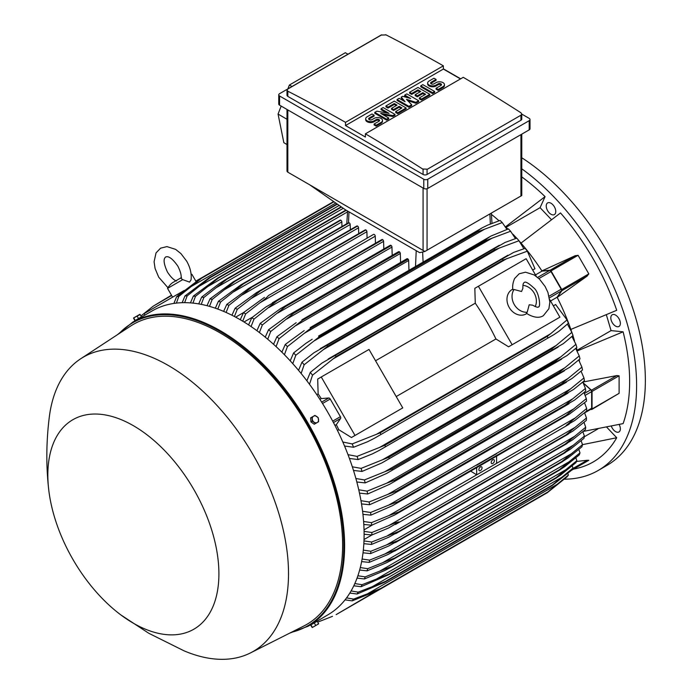 <?xml version="1.0" encoding="UTF-8"?>
<svg xmlns="http://www.w3.org/2000/svg" width="694" height="694" viewBox="0 0 694 694"><rect width="100%" height="100%" fill="white"/><g stroke="black" fill="none" stroke-linecap="round" stroke-linejoin="round"><path stroke-width="1.04" d="M521.541 291.497L522.886 288.34C522.756 284.904 523.207 282.97 524.239 282.536L524.239 282.536C525.297 281.235 528.481 283.022 533.807 287.923C539.247 291.81 541.025 308.084 538.301 306.904L538.301 306.904C538.093 307.694 536.193 307.112 532.602 305.178L529.201 304.761L527.197 312.231A14.062 11.486 -120 0 1 514.263 304.536A14.062 11.486 -120 0 1 514.072 289.502L521.541 291.497M522.912 285.364A14.062 11.486 -120 0 1 534.154 293.059A14.062 11.486 -120 0 1 535.195 306.635M526.85 313.514L526.182 313.905A14.062 11.486 -120 0 1 509.205 307.459A14.062 11.486 -120 0 1 512.111 289.537L512.788 289.155M527.197 312.231L526.39 313.176L528.281 314.451C534.554 317.739 539.585 318.147 543.367 315.675L548.885 308.735L549.856 302.098L547.948 292.478L545.137 286.527L539.542 279.196L534.198 274.954L525.549 272.195L519.173 273.774L514.636 278.494C511.651 285.191 512.953 289.797 512.849 289.719L514.072 289.502M478.4 286.266L512.155 344.736L508.581 346.8L495.932 338.976A159.212 91.92 -120 0 0 475.277 303.191L474.826 288.331L526.139 258.706L536.367 276.42M549.665 299.461L559.893 317.175L512.155 344.736M495.932 338.976L396.213 396.552M375.549 360.767L475.277 303.191M399.18 409.954L351.45 437.524L338.793 429.699A159.212 91.92 -120 0 0 336.321 424.685L340.598 418.447A1.692 0.972 -120 0 0 340.407 416.678L330.223 399.033A1.692 0.972 -120 0 0 328.783 397.983L321.244 398.573A159.212 91.92 -120 0 0 318.138 393.914L317.687 379.054L321.261 376.989L355.016 435.459L351.45 437.524M321.261 376.989L369 349.429L402.754 407.899L355.016 435.459M556.319 319.24L508.581 346.8M550.55 300.996L557.109 297.214L561.385 290.977A1.692 0.972 -120 0 0 561.194 289.207L549.075 296.199M535.482 274.885L542.031 271.102L549.57 270.513A1.692 0.972 -120 0 1 551.01 271.562L561.194 289.207M557.109 297.214A159.212 91.92 60 0 1 557.204 297.405L561.888 290.691A1.128 0.651 60 0 0 561.758 289.502L551.036 270.92A1.128 0.651 60 0 0 550.073 270.226L541.919 270.92A159.212 91.92 60 0 1 542.031 271.102M561.888 290.691L587.211 276.065L557.204 297.405A159.212 91.92 60 0 1 570.85 329.424L616.723 310.296A175.808 101.506 -120 0 0 560.509 212.928L521.003 243.091A159.212 91.92 60 0 1 541.919 270.92L575.395 255.609L550.073 270.226M575.109 255.748L578.093 255.305L588.824 273.878L586.942 276.247M551.452 219.668L540.079 207.671L506.082 227.302M505.432 226.669A159.212 91.92 60 0 1 505.57 226.799L545.076 196.636A175.808 101.506 -120 0 0 521.767 176.901M540.079 207.671L545.076 196.636M491.413 214.394A159.212 91.92 60 0 1 499.047 220.796M583.229 431.434L623.117 423.609A175.808 101.506 -120 0 0 623.117 331.81L611.067 330.613L577.07 350.244M611.067 330.613L606.356 314.772M623.117 331.81L577.243 350.947A159.212 91.92 60 0 1 577.287 351.121M611.371 426.246A6.749 3.895 -120 0 0 618.961 431.946A6.749 3.895 -120 0 0 620.002 430.748A6.749 3.895 -120 0 0 619.169 424.52M552.823 204.713A6.749 3.895 -120 0 0 547.627 202.908A6.749 3.895 -120 0 0 549.171 212.789A6.749 3.895 -120 0 0 554.376 214.593A6.749 3.895 -120 0 0 552.823 204.713M564.491 479.181A185.654 107.188 -120 0 0 598.159 470.489A185.654 107.188 -120 0 0 636.606 385.491A185.654 107.188 -120 0 0 521.767 168.798M573.565 469.092L573.764 469.057A175.808 101.506 -120 0 0 616.723 437.741L606.747 427.209M620.002 321.062A6.749 3.895 -120 0 0 612.212 314.772A6.749 3.895 -120 0 0 611.18 320.186A6.749 3.895 -120 0 0 618.961 326.466A6.749 3.895 -120 0 0 620.002 321.062M598.159 470.489L606.903 465.431A185.654 107.188 -120 0 0 645.359 380.442A185.654 107.188 -120 0 0 521.767 157.755M597.898 428.927L584.27 436.795M616.723 437.741L582.5 444.646M375.454 243.264L375.246 236.203A1.405 0.815 -120 0 0 374.248 234.477A1.405 0.815 -120 0 0 373.546 234.407L268.431 295.575C267.129 297.301 264.293 299.704 259.938 302.775L245.641 313.888L242.735 321.201M375.246 236.203L259.938 302.775M240.254 319.734L243.481 312.638L264.457 297.388M243.481 312.638A180.032 103.944 60 0 1 244.557 313.263A180.032 103.944 60 0 1 245.641 313.888M244.01 321.973L252.495 317.175M248.582 324.879L251.835 317.705L265.828 307.034L276.785 300.702A184.812 106.703 60 0 1 276.915 300.788L253.995 319.11L251.063 326.544M383.825 249.007L383.6 241.339A1.405 0.815 -120 0 0 382.732 239.699A184.812 106.703 -120 0 0 382.602 239.612A1.405 0.815 -120 0 0 381.9 239.543L272.36 302.784M382.602 239.612L276.785 300.702M382.732 239.699L276.915 300.788M251.835 317.705A180.032 103.944 60 0 1 253.995 319.11M383.6 241.339L268.812 307.607M235.639 317.158L243.551 312.586M367.083 238.137L366.892 231.692L251.107 298.533L237.279 309.298L234.416 316.507M366.892 231.692A1.405 0.815 -120 0 0 365.894 229.966L260.077 291.055L251.107 298.533M365.894 229.966A184.812 106.703 -120 0 0 365.764 229.905A1.405 0.815 -120 0 0 365.191 229.896L256.58 292.599L365.764 229.905M231.943 315.232L235.127 308.214L256.58 292.599M235.127 308.214A180.032 103.944 60 0 1 237.279 309.298M357.289 225.966A1.405 0.815 -120 0 0 356.837 226.001L248.73 288.418L357.289 225.966A184.812 106.703 -120 0 1 357.54 226.071L251.722 287.169L228.925 305.343L226.097 312.456M358.711 233.635L358.538 227.797A1.405 0.815 -120 0 0 357.54 226.071M223.633 311.38L226.764 304.432L248.73 288.418M226.764 304.432A180.032 103.944 60 0 1 228.925 305.343M358.538 227.797L242.319 294.889M350.34 229.757L350.184 224.535A1.405 0.815 -120 0 0 349.186 222.809A184.812 106.703 -120 0 0 348.804 222.679A1.405 0.815 -120 0 0 348.483 222.739A1.405 0.815 -120 0 0 348.267 222.991M215.322 308.197L218.41 301.291L240.905 284.852L348.804 222.679M242.987 283.777A184.812 106.703 60 0 1 243.368 283.907L220.571 302.046L217.795 309.073M349.186 222.809L243.368 283.907M218.41 301.291A180.032 103.944 60 0 1 220.571 302.046M350.184 224.535L233.557 291.862M341.96 226.504L341.83 221.924A1.405 0.815 -120 0 0 340.832 220.206A184.812 106.703 -120 0 0 340.338 220.067A1.405 0.815 -120 0 0 340.129 220.137A1.405 0.815 -120 0 0 339.965 220.284M207.02 305.69L210.048 298.836L233.115 281.92L340.338 220.067M234.52 281.165A184.812 106.703 60 0 1 235.014 281.296L212.217 299.409L209.493 306.358M340.832 220.206L235.014 281.296M210.048 298.836A180.032 103.944 60 0 1 212.217 299.409M341.83 221.924L224.847 289.467M198.727 303.903L201.694 297.093L219.261 283.646L226.053 279.266L345.898 210.074M345.881 210.065L226.053 279.266A184.812 106.703 60 0 1 226.66 279.37L203.863 297.474L201.199 304.362M346.297 210.299L226.66 279.37M201.694 297.093A180.032 103.944 60 0 1 203.863 297.474M347.547 211.878L216.164 287.732M190.442 302.888L193.331 296.112L217.595 278.112L341.127 206.786M217.595 278.112A184.812 106.703 60 0 1 218.306 278.173L195.508 296.286L192.915 303.104M341.5 207.046L218.306 278.173M193.331 296.112A180.032 103.944 60 0 1 195.508 296.286M343.304 208.304L207.523 286.7M182.166 302.697L184.968 295.956L209.154 277.765L337.041 203.932M209.154 277.765A184.812 106.703 60 0 1 209.952 277.765L187.154 295.913L184.639 302.662M337.397 204.183L209.952 277.765M184.968 295.956A180.032 103.944 60 0 1 187.154 295.913M339.201 205.441L198.926 286.422M173.899 303.425L176.606 296.72L200.722 278.32L333.658 201.564M200.722 278.32A184.812 106.703 60 0 1 201.598 278.216L178.8 296.425L176.389 303.104M333.979 201.789L201.598 278.216M176.606 296.72A180.032 103.944 60 0 1 178.8 296.425M335.775 203.047L190.364 286.995M424.858 251.471L419.697 252.685L345.508 209.848L309.706 184.812L424.858 251.471L521.767 195.526L521.767 134.15M286.995 109.461L286.995 171.028A2.811 1.622 0 0 0 287.819 172.181L309.706 184.812M291.983 86.516L289.381 85.041L345.343 52.727L347.972 54.193M281.165 106.095L278.06 114.059L283.837 142.669L286.995 144.56M289.381 85.041L287.88 88.893M278.06 114.059L286.995 119.29M278.745 94.835L278.745 104.022A2.811 1.622 0 0 0 279.569 105.167L423.774 188.43A2.811 1.622 0 0 0 427.756 188.43L529.192 129.865A2.811 1.622 0 0 0 530.016 128.711L530.016 119.524A2.811 1.622 180 0 1 529.192 120.678L427.756 179.243A2.811 1.622 180 0 1 423.774 179.243L279.569 95.98A2.811 1.622 180 0 1 278.745 94.835A2.811 1.622 180 0 1 279.569 93.69L381.015 35.116A2.811 1.622 180 0 1 381.735 34.821M521.767 114.085L529.192 118.379A2.811 1.622 180 0 1 530.016 119.524M443.371 68.827L460.677 78.812M520.942 120.27A2.811 1.622 0 0 0 521.767 119.125L521.767 114.033L520.942 115.221L427.062 169.423L427.062 174.472L520.942 120.27L520.942 115.221M385.682 34.7A1687.782 974.445 60 0 1 443.371 65.835L345.508 122.335A1687.782 974.445 -120 0 0 287.819 91.2L286.995 90.142L286.995 95.234A2.811 1.622 0 0 0 287.819 96.388L423.08 174.472A2.811 1.622 0 0 0 427.062 174.472M423.08 174.472L423.08 169.293A1687.782 974.445 -120 0 0 365.4 133.821L463.262 77.32A1687.782 974.445 60 0 1 520.942 112.792L521.767 114.033M443.371 65.835L443.371 69.053L460.478 78.934M286.995 90.142L287.819 89.032L381.709 34.83M381.362 35.073L386.029 34.917M365.4 133.821L365.4 137.039L345.508 125.553L345.508 122.335M345.508 125.553L443.371 69.053M394.981 114.389L392.899 115.594L380.711 113.382L388.718 118.006L386.627 119.212L374.795 112.376L376.885 111.17L389.065 113.382L381.058 108.758L383.149 107.553L394.981 114.389L394.981 115.308L392.899 116.514L383.036 114.718M388.718 118.006L388.718 118.926L386.627 120.131L374.795 113.296L374.795 112.376M386.749 112.957L381.058 109.678L381.058 108.758M418.656 100.717L415.871 102.33L406.467 99.311L411.689 104.742L408.905 106.347L397.072 99.511L399.163 98.305L405.079 101.723L401.253 97.099L402.641 96.301L410.648 98.513L404.732 95.095L406.823 93.89L418.656 100.717L418.656 101.636L415.871 103.25L407.751 100.639M411.689 104.742L411.689 105.662L408.905 107.266L397.072 100.43L397.072 99.511M403.622 100.882L401.253 98.019L401.253 97.099M407.595 97.672L404.732 96.015L404.732 95.095M434.67 91.478L434.67 92.397L432.579 93.603L420.746 86.767L420.746 85.848L422.828 84.642L434.67 91.478L432.579 92.684L432.579 93.603M436.058 79.42L431.182 82.23A1.969 1.136 0 0 0 430.61 83.037A1.969 1.136 0 0 0 431.824 84.087A1.969 1.136 0 0 0 433.967 83.835L436.058 82.629A4.919 2.845 0 0 1 441.419 82.013A4.919 2.845 0 0 1 444.464 84.642A4.919 2.845 0 0 1 443.024 86.655L438.148 89.465L436.058 88.259L440.933 85.449A1.969 1.136 0 0 0 441.505 84.642A1.969 1.136 0 0 0 440.291 83.592A1.969 1.136 0 0 0 438.148 83.835L436.058 85.041A4.919 2.845 0 0 1 430.696 85.657A4.919 2.845 0 0 1 427.651 83.037A4.919 2.845 0 0 1 429.1 81.025L433.967 78.214L436.058 79.42L436.058 80.339L431.182 83.15A1.969 1.136 0 0 0 430.774 83.497M444.464 84.642L444.464 85.562A4.919 2.845 180 0 1 443.024 87.574L438.148 90.385L436.058 89.179L436.058 88.259M441.341 85.102A1.969 1.136 0 0 0 438.148 84.755L436.058 85.961A4.919 2.845 180 0 1 430.696 86.576A4.919 2.845 180 0 1 427.651 83.957L427.651 83.037M429.794 94.289L429.794 95.208L421.44 100.031L419.349 98.826L419.349 97.906L425.613 94.289L422.828 92.684L417.259 95.893L415.177 94.688L420.746 91.478L417.962 89.864L411.689 93.482L411.689 94.401L409.607 93.196L409.607 92.276L417.962 87.453L429.794 94.289L421.44 99.112L419.349 97.906M424.823 94.748L422.828 93.603L417.259 96.813L415.177 95.607L415.177 94.688M419.948 91.938L417.962 90.784L411.689 94.401M406.12 107.952L406.12 108.871L397.766 113.695L395.684 112.489L395.684 111.569L401.947 107.952L399.163 106.347L393.593 109.565L391.503 108.359L397.072 105.141L394.287 103.536L388.024 107.154L388.024 108.073L385.933 106.867L385.933 105.948L394.287 101.124L406.12 107.952L397.766 112.775L395.684 111.569M401.149 108.411L399.163 107.266L393.593 110.485L391.503 109.279L391.503 108.359M396.274 105.601L394.287 104.456L388.024 108.073M374.101 115.187L369.225 118.006A1.969 1.136 0 0 0 368.653 118.804A1.969 1.136 0 0 0 369.867 119.854A1.969 1.136 0 0 0 372.01 119.611L374.101 118.405A4.919 2.845 0 0 1 379.462 117.789A4.919 2.845 0 0 1 382.498 120.418A4.919 2.845 0 0 1 381.058 122.422L376.191 125.241L374.101 124.035L378.976 121.216A1.969 1.136 0 0 0 379.549 120.418A1.969 1.136 0 0 0 378.334 119.368A1.969 1.136 0 0 0 376.191 119.611L374.101 120.817A4.919 2.845 0 0 1 368.731 121.433A4.919 2.845 0 0 1 365.695 118.804A4.919 2.845 0 0 1 367.135 116.8L372.01 113.981L374.101 115.187L374.101 116.106L369.225 118.926A1.969 1.136 0 0 0 368.818 119.264M382.498 120.418L382.498 121.337A4.919 2.845 180 0 1 381.058 123.341L376.191 126.161L374.101 124.955L374.101 124.035M379.384 120.877A1.969 1.136 0 0 0 376.191 120.53L374.101 121.736A4.919 2.845 180 0 1 368.731 122.352A4.919 2.845 180 0 1 365.695 119.724L365.695 118.804M376.191 125.241L376.191 126.161M388.024 107.154L385.933 105.948M394.287 103.536L394.287 104.456M393.593 109.565L393.593 110.485M399.163 106.347L399.163 107.266M397.766 112.775L397.766 113.695M411.689 93.482L409.607 92.276M417.962 89.864L417.962 90.784M417.259 95.893L417.259 96.813M422.828 92.684L422.828 93.603M421.44 99.112L421.44 100.031M438.148 89.465L438.148 90.385M432.579 92.684L420.746 85.848M408.905 106.347L408.905 107.266M415.871 102.33L415.871 103.25M386.627 119.212L386.627 120.131M392.899 115.594L392.899 116.514M427.4 169.18L422.733 169.024M505.57 226.799A159.212 91.92 60 0 1 507.913 229.081M512.953 234.208A159.212 91.92 60 0 1 516.674 238.207M519.502 241.373A159.212 91.92 60 0 1 521.003 243.091M570.85 329.424A159.212 91.92 60 0 1 571.587 331.593M572.914 335.618A159.212 91.92 60 0 1 574.519 340.841M576.436 347.772A159.212 91.92 60 0 1 577.243 350.947M565.09 405.235L572.55 398.955L388.64 505.137L398.009 501.701L565.09 405.235A184.812 106.703 -120 0 1 565.124 405.548L574.528 400.117L585.719 391.112A180.032 103.944 -120 0 0 585.432 388.458L582.821 382.056L616.784 375.584L619.109 375.81L619.109 393.333L591.817 409.469A1.128 0.651 60 0 1 591.462 409.503L590.794 409.321M579.178 359.596A159.212 91.92 60 0 1 579.525 361.357M583.333 382.967L591.462 390.21A1.128 0.651 60 0 1 592.051 391.433L592.051 408.948A1.128 0.651 60 0 1 591.817 409.469M583.498 383.305L590.75 389.794L584.426 393.446M584.617 412.887L591.288 409.044A1.692 0.972 -120 0 0 591.635 408.272L591.635 391.633A1.692 0.972 -120 0 0 590.75 389.794M586.673 408.48L566.191 425.457L574.684 420.555L586.673 410.969A180.032 103.944 -120 0 0 586.682 409.729A180.032 103.944 -120 0 0 586.673 408.48L584.556 402.841M574.684 418.256L388.631 525.679C393.654 523.371 397.15 522.122 399.111 521.923L388.631 527.969L371.854 534.996L364.107 534.241M496.574 456.175L496.574 463.358M476.683 467.652L476.683 474.835L470.679 471.122M482.052 467.834A2.247 1.301 -60 0 1 481.072 470.098A2.247 1.301 -60 0 1 479.337 470.697A2.247 1.301 -60 0 1 478.877 469.673A2.247 1.301 -60 0 1 479.858 467.409A2.247 1.301 -60 0 1 481.593 466.802A2.247 1.301 -60 0 1 482.052 467.834M494.388 460.712A2.247 1.301 -60 0 1 493.408 462.976A2.247 1.301 -60 0 1 491.673 463.583A2.247 1.301 -60 0 1 491.205 462.551A2.247 1.301 -60 0 1 492.185 460.287A2.247 1.301 -60 0 1 493.92 459.68A2.247 1.301 -60 0 1 494.388 460.712M496.574 453.711L476.683 465.232A1.405 0.815 -120 0 0 476.414 465.041L573.895 408.757L586.335 398.625A180.032 103.944 -120 0 1 586.473 401.201L569.358 414.153L394.834 514.913L371.654 525.228L363.803 524.456M496.305 453.555L388.883 515.573L398.833 511.972L565.914 415.506L573.938 408.731M364.072 531.361L371.854 532.506A180.032 103.944 60 0 1 371.863 533.747A180.032 103.944 60 0 1 371.854 534.996M371.854 532.506L388.631 525.679M586.335 398.625L583.975 392.604M363.604 521.48L371.507 522.651A180.032 103.944 60 0 1 371.654 525.228M371.507 522.651L388.883 515.573M364.038 529.869L372.435 524.924M371.941 534.961L364.029 539.524M363.977 540.912L371.654 542.031L398.842 531.413A184.812 106.703 60 0 1 398.833 531.561L388.883 537.165L371.507 544.443L363.847 543.688M574.892 427.478L586.473 418.005A180.032 103.944 -120 0 1 586.335 420.417L572.819 431.139L565.914 435.095A184.812 106.703 -120 0 0 565.922 434.947L574.892 427.478L387.885 535.447M586.473 418.005L584.556 412.774M565.922 434.947L398.842 531.413M565.914 435.095L398.833 531.561M371.654 542.031A180.032 103.944 60 0 1 371.507 544.443M586.942 460.287L588.824 460.287L578.085 466.481M576.488 461.467L587.211 460.252L572.697 468.624M571.63 470.211L588.824 460.287L571.63 470.211M144.89 315.111L144.048 313.653L177.803 294.161L178.401 295.202M184.205 290.465L177.803 294.161M176.493 281.001C173.795 280.107 170.802 277.14 167.488 272.117C161.182 258.567 165.658 257.474 165.64 256.945C166.074 257.231 169.275 253.9 177.846 266.14C180.544 271.519 181.611 275.596 181.047 278.372L182.713 279.639L189.54 282.111L191.067 279.838C191.744 273.731 190.26 267.468 186.617 261.074L180.934 253.605L175.599 249.363L166.942 246.604L160.574 248.174L156.029 252.911L154.085 261.777L155.092 268.526L158.718 277.184L167.922 287.689M182.713 279.639L167.549 288.392L172.615 297.162M191.11 274.303L191.908 274.321L191.162 274.755M196.827 280.966L196.02 281.434M171.652 295.505L153.357 306.071L140.995 315.926M137.36 319.214L136.944 319.7M171.479 295.202L153.357 306.071M200.705 278.32L195.838 281.131M532.688 270.044L534.944 268.743L527.336 251.167A180.032 103.944 -120 0 0 525.141 248.331L527.865 251.835M523.883 248.73L518.973 240.74A180.032 103.944 -120 0 0 516.787 238.172L517.169 238.615M518.973 240.74L494.787 249.753A184.812 106.703 -120 0 0 493.989 248.825L505.015 242.458L516.787 238.172M494.787 249.753L327.707 346.219L304.154 364.766L301.127 373.467M493.989 248.825L326.909 345.291A184.812 106.703 60 0 1 327.707 346.219M298.541 370.336L301.968 362.199L313.896 352.804L326.909 345.291M301.968 362.199A180.032 103.944 60 0 1 304.154 364.766M499.723 247.81L323.161 349.75M515.434 238.615L510.611 231.241A180.032 103.944 -120 0 0 508.433 228.907L490.849 236.107L318.555 336.052A184.812 106.703 60 0 1 319.266 336.807L295.791 355.267L292.764 363.656M510.611 231.241L486.347 240.341A184.812 106.703 -120 0 0 485.635 239.586L490.606 236.246M486.347 240.341L319.266 336.807M485.635 239.586L318.555 336.052M290.213 360.828L293.614 352.925L305.802 343.409L312.17 339.262M293.614 352.925A180.032 103.944 60 0 1 295.791 355.267M492.246 238.077L313.94 341.014M506.958 229.402L502.248 222.566A180.032 103.944 -120 0 0 500.079 220.449L487.778 225.082L481.905 227.996L310.201 327.603A184.812 106.703 60 0 1 310.808 328.193L287.429 346.592L284.419 354.721M502.248 222.566L477.888 231.727A184.812 106.703 -120 0 0 477.281 231.145L481.905 227.996M477.888 231.727L310.808 328.193M477.281 231.145L310.201 327.603M281.877 352.179L285.26 344.467L304.172 330.613M285.26 344.467A180.032 103.944 60 0 1 287.429 346.592M484.681 229.167L304.787 333.025M408.948 270.122L408.662 260.51A1.405 0.815 -120 0 0 408.159 259.226A184.812 106.703 -120 0 0 407.664 258.793A1.405 0.815 -120 0 0 406.962 258.723L301.847 319.882A184.812 106.703 60 0 1 302.341 320.324L279.066 338.689L276.073 346.601M407.664 258.793L301.847 319.882M408.159 259.226L302.341 320.324M273.549 344.293L276.906 336.755L296.191 322.675M276.906 336.755A180.032 103.944 60 0 1 279.066 338.689M408.662 260.51L295.713 325.72M400.568 262.41L400.308 253.475A1.405 0.815 -120 0 0 399.683 252.052A184.812 106.703 -120 0 0 399.31 251.749A1.405 0.815 -120 0 0 398.608 251.679L288.227 315.406L293.493 312.847A184.812 106.703 60 0 1 293.866 313.15L270.712 331.489L267.728 339.219M399.31 251.749L293.493 312.847M399.683 252.052L293.866 313.15M265.229 337.145L268.552 329.745L288.227 315.406M268.552 329.745A180.032 103.944 60 0 1 270.712 331.489M400.308 253.475L286.691 319.067M392.197 255.383L391.954 247.09A1.405 0.815 -120 0 0 391.208 245.546A184.812 106.703 -120 0 0 390.956 245.364A1.405 0.815 -120 0 0 390.254 245.294L280.281 308.787L285.139 306.462A184.812 106.703 60 0 1 285.39 306.644L262.349 324.974L259.391 332.547M390.956 245.364L285.139 306.462M391.208 245.546L285.39 306.644M256.901 330.674L260.198 323.395L280.281 308.787M260.198 323.395A180.032 103.944 60 0 1 262.349 324.974M391.954 247.09L277.73 313.029M527.336 251.167L503.219 260.033A184.812 106.703 -120 0 0 502.343 258.923L513.577 252.434L525.141 248.331M503.219 260.033L336.139 356.499L312.517 375.194L309.489 384.285M502.343 258.923L335.263 355.389A184.812 106.703 60 0 1 336.139 356.499M306.869 380.78L310.313 372.357L322.042 363.014L335.263 355.389M310.313 372.357A180.032 103.944 60 0 1 312.517 375.194M507.114 258.463L332.487 359.284M316.811 394.686L318.138 393.914M319.891 399.354L321.244 398.573M336.321 424.685L334.959 425.465M338.793 429.699L337.466 430.471M342.819 442.009L352.205 443.934L380.199 432.822L547.28 336.356L550.585 333.771L375.966 434.591M550.585 333.771L567.024 319.908L555.608 304.527L553.344 305.837M566.712 319.119L568.386 323.231L559.043 331.185L553.838 334.664L374.118 438.435L367.508 441.766L353.558 447.257L344.536 446.025M547.809 337.674A184.812 106.703 -120 0 0 547.28 336.356M380.199 432.822A184.812 106.703 60 0 1 380.728 434.14M352.205 443.934A180.032 103.944 60 0 1 353.558 447.257M568.386 323.231A180.032 103.944 -120 0 0 567.024 319.908M572.533 398.972L585.432 388.458M565.124 405.548L392.509 505.666L370.9 515.139L362.945 514.349M362.58 511.261L370.613 512.484A180.032 103.944 60 0 1 370.9 515.139M370.613 512.484L388.64 505.137M583.966 377.961L570.563 388.9L387.903 494.354L396.612 491.1L563.693 394.643A184.812 106.703 -120 0 1 563.771 395.12L573.574 389.455L584.4 380.711A180.032 103.944 -120 0 0 583.966 377.961L581.078 371.195M563.693 394.643L570.581 388.883M563.771 395.12L391.832 494.857L369.581 504.729L361.513 503.913M396.612 491.1A184.812 106.703 60 0 1 396.682 491.578M360.967 500.704L369.147 501.988A180.032 103.944 60 0 1 369.581 504.729M369.147 501.988L387.903 494.354M561.715 383.713L567.996 378.516L386.645 483.224L394.634 480.179L561.715 383.713A184.812 106.703 -120 0 1 561.845 384.363L572.012 378.49L582.5 369.963A180.032 103.944 -120 0 0 581.91 367.126L578.709 359.995M567.978 378.525L581.91 367.126M561.845 384.363L389.525 484.334L367.681 493.989L359.475 493.122M394.634 480.179A184.812 106.703 60 0 1 394.765 480.829M358.746 489.791L367.091 491.152A180.032 103.944 60 0 1 367.681 493.989M367.091 491.152L386.645 483.224M559.13 372.444L564.751 367.846L384.858 471.703L392.049 468.91L559.13 372.444A184.812 106.703 -120 0 1 559.338 373.268L569.826 367.213L580.002 358.876A180.032 103.944 -120 0 0 579.247 355.927L575.682 348.44M564.751 367.846L579.247 355.927M559.338 373.268L386.636 473.447L365.183 482.903L356.82 481.974M392.049 468.91A184.812 106.703 60 0 1 392.257 469.734M355.875 478.504L364.428 479.953A180.032 103.944 60 0 1 365.183 482.903M364.428 479.953L384.858 471.703M575.916 344.354L560.813 356.846L382.507 459.792L388.822 457.285L555.903 360.819A184.812 106.703 -120 0 1 556.198 361.808L566.981 355.588L576.853 347.408A180.032 103.944 -120 0 0 575.916 344.354L571.943 336.495M555.903 360.819L560.821 356.837M556.198 361.808L381.7 463.011L362.034 471.434L353.489 470.428M388.822 457.285A184.812 106.703 60 0 1 389.117 458.274M352.318 466.802L361.097 468.381A180.032 103.944 60 0 1 362.034 471.434M361.097 468.381L382.507 459.792M572.81 334.994L573.001 335.54A180.032 103.944 -120 0 0 571.873 332.365L567.414 324.115M347.998 454.657L357.054 456.392L379.566 447.43L556.12 345.499L571.873 332.365M573.001 335.54L563.407 343.591L552.381 349.958A184.812 106.703 -120 0 0 551.973 348.796L556.137 345.491M552.381 349.958L378.993 450.536L372.279 453.937L358.182 459.567L349.42 458.465M379.566 447.43L384.892 445.262L551.973 348.796M384.892 445.262A184.812 106.703 60 0 1 385.3 446.424M357.054 456.392A180.032 103.944 60 0 1 358.182 459.567M503.219 518.166L336.139 614.632L375.966 591.227L352.205 600.874L345.048 599.859M317.774 622.11L332.487 616.333M568.386 475.086L547.809 492.02A184.812 106.703 -120 0 1 547.28 492.723L567.024 476.847A180.032 103.944 -120 0 0 568.386 475.086L567.822 473.594M547.809 492.02L380.728 588.477A184.812 106.703 60 0 1 380.199 589.189L375.966 591.236M547.28 492.723L380.199 589.189M559.043 483.232L367.508 593.812L380.728 588.477M346.566 597.872L353.558 599.113A180.032 103.944 60 0 1 352.205 600.874M353.558 599.113L367.508 593.812M573.001 468.112L552.381 485.011A184.812 106.703 -120 0 1 551.973 485.696L571.873 469.985A180.032 103.944 -120 0 0 573.001 468.112L572.212 465.917M552.381 485.011L385.3 581.468A184.812 106.703 60 0 1 384.892 582.162L357.054 594.012L349.811 593.066M551.973 485.696L384.892 582.162M563.407 476.344L372.279 586.69L385.3 581.468M351.077 590.941L358.182 592.138A180.032 103.944 60 0 1 357.054 594.012M358.182 592.138L372.279 586.69M560.813 474.904L575.916 462.664A180.032 103.944 -120 0 0 576.853 460.686L575.855 457.875M560.821 474.896L555.903 478.209A184.812 106.703 -120 0 0 556.198 477.567L576.853 460.686M556.198 477.567L389.117 574.033A184.812 106.703 60 0 1 388.822 574.675L361.097 586.69L353.784 585.805M555.903 478.209L388.822 574.675M566.981 469.049L376.348 579.108L389.117 574.033M354.834 583.559L362.034 584.712A180.032 103.944 60 0 1 361.097 586.69M362.034 584.712L376.348 579.108M564.751 466.611L579.247 454.934A180.032 103.944 -120 0 0 580.002 452.861L578.822 449.486M564.751 466.602L559.13 470.315A184.812 106.703 -120 0 0 559.338 469.734L580.002 452.861M559.642 470.029L391.364 567.189L559.642 470.029M559.338 469.734L392.257 566.2A184.812 106.703 60 0 1 392.049 566.781L384.858 570.468L364.428 578.961L357.046 578.119M569.826 461.38L379.774 571.11L392.257 566.2M357.887 575.76L365.183 576.888A180.032 103.944 60 0 1 364.428 578.961M365.183 576.888L379.774 571.11M582.5 444.663L561.845 461.536A184.812 106.703 -120 0 1 561.715 462.031L567.978 457.997L581.91 446.823A180.032 103.944 -120 0 0 582.5 444.663L581.147 440.768M561.845 461.536L394.765 558.002A184.812 106.703 60 0 1 394.634 558.496L386.645 562.687L367.091 570.85L359.648 570.043M561.715 462.031L394.634 558.496M572.012 453.373L382.611 562.721L394.765 558.002M360.299 567.571L367.681 568.69A180.032 103.944 60 0 1 367.091 570.85M367.681 568.69L382.611 562.721M584.4 436.11L563.771 453A184.812 106.703 -120 0 1 563.693 453.39L570.563 449.07L583.966 438.356A180.032 103.944 -120 0 0 584.4 436.11L582.865 431.737M563.771 453L396.682 549.457A184.812 106.703 60 0 1 396.612 549.856L387.903 554.532L369.147 562.383L361.626 561.602M563.693 453.39L396.612 549.856M573.574 445.036L384.892 553.977L396.682 549.457M362.103 559.026L369.581 560.136A180.032 103.944 60 0 1 369.147 562.383M369.581 560.136L384.892 553.977M585.719 427.218L565.124 444.134A184.812 106.703 -120 0 1 565.09 444.403L572.533 439.857L585.432 429.551A180.032 103.944 -120 0 0 585.719 427.218L584.001 422.403M565.124 444.134L398.035 540.6A184.812 106.703 60 0 1 398.009 540.869L388.64 546.022L370.613 553.578L363.023 552.814M565.09 444.403L398.009 540.869M574.528 436.405L386.645 544.877L398.035 540.6M363.326 550.134L370.9 551.244A180.032 103.944 60 0 1 370.613 553.578M370.9 551.244L386.645 544.877M311.138 624.739L327.75 614.91A175.53 101.341 -120 0 0 354.66 474.254A175.53 101.341 -120 0 0 239.985 319.578A175.53 101.341 -120 0 0 152.22 310.877L136.354 320.047M139.884 317.999L132.728 322.137A175.53 101.341 -120 0 1 220.492 330.83A175.53 101.341 -120 0 1 335.159 485.505A175.53 101.341 -120 0 1 308.257 626.162L289.832 633.075M120.921 614.971L148.828 633.301L184.04 650.825A169.9 98.097 -120 0 0 250.508 652.898L303.859 625.997A173.283 100.04 -120 0 0 334.048 488.168A173.283 100.04 -120 0 0 220.093 332.894A173.283 100.04 -120 0 0 130.672 326.024L80.704 358.772A169.9 98.097 -120 0 0 49.265 417.38C46.203 442.139 46.038 466.333 48.754 489.964A120.956 69.834 -120 0 0 120.921 614.971A120.956 69.834 -120 0 0 133.369 623.212A120.956 69.834 -120 0 0 218.905 573.825A120.956 69.834 -120 0 0 133.369 425.682A120.956 69.834 -120 0 0 48.754 489.964M250.508 652.898A169.9 98.097 -120 0 0 280.107 517.759A169.9 98.097 -120 0 0 168.382 365.512A169.9 98.097 -120 0 0 80.704 358.772M140.578 317.6L141.09 317.305M133.526 317.999L134.87 320.654L141.515 316.82L139.884 314.33L133.534 317.982L140.188 314.521M135.209 320.463L133.881 318.164M138.531 318.546L137.195 316.247M312.239 623.863L316.108 621.633M311.936 417.129L310.608 417.892L310.947 421.926L314.269 424.234L317.253 422.507A3.661 2.984 -120 0 1 314.096 422.212A3.661 2.984 -120 0 1 312.838 420.833A3.661 2.984 -120 0 1 312.265 419.046A3.661 2.984 -120 0 1 313.593 416.174L311.936 417.129L312.274 421.154L315.597 423.461M314.92 415.402L313.593 416.174A3.661 2.984 -120 0 1 316.75 416.461A3.661 2.984 -120 0 1 318.008 417.849A3.661 2.984 -120 0 1 318.581 419.627A3.661 2.984 -120 0 1 317.253 422.507L318.581 421.735L318.242 417.71L314.92 415.402M310.947 421.926L312.274 421.154M318.581 623.516L317.253 624.652L318.589 623.88L317.253 621.208L310.608 625.051L312.239 627.541L317.253 624.652L313.593 626.769M314.269 622.934L315.597 625.233M310.947 624.852L312.274 627.15M561.385 290.977L549.422 297.882M551.01 271.562L538.891 278.563M549.57 270.513L537.616 277.418M561.758 289.502L588.824 273.878M551.036 270.92L578.093 255.305M287.819 172.181L287.819 109.938M374.101 120.817L374.101 121.736M376.191 119.611L376.191 120.53M381.058 122.422L381.058 123.341M369.225 118.006L369.225 118.926M436.058 85.041L436.058 85.961M438.148 83.835L438.148 84.755M443.024 86.655L443.024 87.574M431.182 82.23L431.182 83.15M287.819 96.388L287.819 91.2M279.569 105.167L279.569 95.98M423.774 188.43L423.774 179.243M427.756 188.43L427.756 179.243M529.192 129.865L529.192 120.678M520.942 196.064L520.942 134.627M427.062 250.274L427.062 188.725M423.08 250.274L423.08 188.031M348.987 211.861L348.509 222.731M416.218 250.673L415.524 266.322M422.637 251.991L423.08 261.959M489.903 213.986L490.354 224.032M592.051 408.948L619.109 393.333M592.051 391.433L619.109 375.81M591.462 390.21L616.784 375.584M591.635 408.272L586.1 411.464M591.635 391.633L585.268 395.311M321.643 402.104L328.783 397.983M322.51 403.492L330.223 399.033M332.695 421.128L340.407 416.678M333.458 422.568L340.598 418.447M291.35 632.303A174.966 101.02 -120 0 0 338.039 499.316A174.966 101.02 -120 0 0 220.093 331.515A174.966 101.02 -120 0 0 118.952 333.71M348.483 222.739L240.905 284.852M340.129 220.137L233.115 281.92M347.599 211.054L346.783 223.72M491.335 213.162L491.994 223.39M569.358 414.153L394.834 514.913M569.167 424.216L395.554 524.447M568.421 433.984L395.762 533.669M181.524 277.531L173.318 282.267C174.732 281.66 171.088 282.51 167.549 288.392M175.513 281.001L173.318 282.267M191.908 274.321L196.064 281.512M516.969 238.38L519.251 241.07M499.298 245.286L320.194 348.692M507.965 255.201L328.236 358.963M553.838 334.664L374.118 438.435M568.985 403.795L393.68 504.998M568.039 393.125L391.832 494.857M566.512 382.151L389.525 484.334M564.369 370.839L386.636 473.447M561.585 359.171L383.149 462.195M571.726 331.958L572.914 335.271M558.097 347.13L378.993 450.536M562.756 461.493L393.281 559.329M565.237 452.627L394.634 551.123M567.119 443.457L395.519 542.526M117.529 334.638L132.728 322.137M311.545 624.262L308.257 626.162"/></g></svg>
